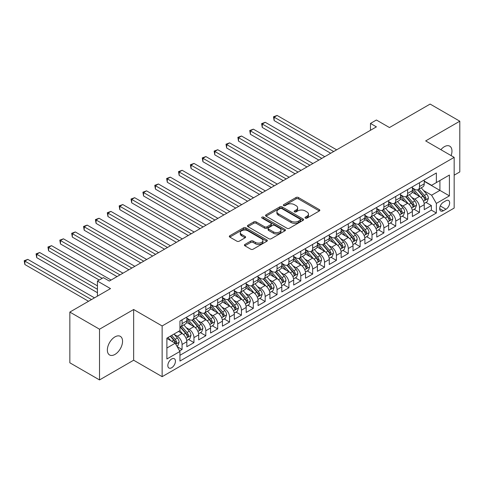 <?xml version="1.0" encoding="UTF-8"?>
<svg xmlns="http://www.w3.org/2000/svg" width="484" height="484" viewBox="0 0 484 484"><rect width="100%" height="100%" fill="white"/><g stroke="black" fill="none" stroke-linecap="round" stroke-linejoin="round"><path stroke-width="0.73" d="M305.337 218.102A1.156 0.665 0 0 0 306.965 218.102L319.343 210.951A1.646 0.95 0 0 0 319.827 210.28A1.646 0.95 0 0 0 319.343 209.608L298.374 197.496A1.646 0.95 0 0 0 296.045 197.496L283.66 204.647A1.156 0.665 0 0 0 283.322 205.119A1.156 0.665 0 0 0 283.66 205.585A1.156 0.665 0 0 0 285.294 205.585L286.897 204.665A5.276 3.043 0 0 1 294.351 204.665L296.099 205.67A5.276 3.043 0 0 1 297.642 207.824A5.276 3.043 0 0 1 296.099 209.977L294.496 210.903A1.156 0.665 0 0 0 294.163 211.375A1.156 0.665 0 0 0 294.496 211.847A1.156 0.665 0 0 0 296.129 211.847L297.733 210.921A5.276 3.043 0 0 1 305.186 210.921L306.935 211.925A5.276 3.043 0 0 1 308.483 214.079A5.276 3.043 0 0 1 306.935 216.233L305.337 217.159A1.156 0.665 0 0 0 304.999 217.631A1.156 0.665 0 0 0 305.337 218.102L305.337 217.159M114.95 354.433A10.745 6.201 120 0 0 121.974 344.965A10.745 6.201 120 0 0 120.322 336.356A10.745 6.201 120 0 0 114.95 336.888A10.745 6.201 120 0 0 107.932 346.356A10.745 6.201 120 0 0 109.578 354.966A10.745 6.201 120 0 0 114.95 354.433M451.118 155.6A10.745 6.201 120 0 0 449.739 146.168A10.745 6.201 120 0 0 444.366 146.7A10.745 6.201 120 0 0 440.882 149.689M171.638 367.761A5.372 3.104 120 0 0 175.148 363.03A5.372 3.104 120 0 0 174.325 358.723A5.372 3.104 120 0 0 171.638 358.989A5.372 3.104 120 0 0 168.123 363.726A5.372 3.104 120 0 0 168.952 368.028A5.372 3.104 120 0 0 171.638 367.761M244.892 244.456A1.646 0.95 0 0 0 244.408 245.128A1.646 0.95 0 0 0 244.892 245.799L250.772 249.199A1.646 0.95 0 0 0 253.102 249.199L266.853 241.262A1.646 0.95 0 0 0 267.337 240.584A1.646 0.95 0 0 0 266.853 239.913L245.878 227.807A1.646 0.95 0 0 0 243.549 227.807L229.803 235.744A1.646 0.95 0 0 0 229.319 236.416A1.646 0.95 0 0 0 229.803 237.087L236.906 241.189A1.646 0.95 0 0 0 239.241 241.189L245.122 237.795A1.646 0.95 0 0 0 245.606 237.124A1.646 0.95 0 0 0 245.122 236.446L241.601 234.413A4.41 2.547 0 0 1 240.306 232.616A4.41 2.547 0 0 1 243.028 230.263A4.41 2.547 0 0 1 247.832 230.814L261.638 238.787A4.41 2.547 0 0 1 262.933 240.584A4.41 2.547 0 0 1 260.211 242.938A4.41 2.547 0 0 1 255.407 242.387L253.102 241.056A1.646 0.95 0 0 0 250.772 241.056L244.892 244.456L244.892 245.799L250.772 242.43L250.772 241.056M454.161 175.178L459.8 171.923L459.8 121.206L430.125 104.072L389.463 127.546L376.407 120.008L370.472 123.432L376.407 126.862L109.311 281.065L103.376 277.641L97.441 281.065L97.441 296.141M99.522 329.211L99.522 379.928L133.651 360.223L133.651 309.506L99.522 329.211L69.841 312.077L110.503 288.603L97.441 281.065M133.651 309.506L162.14 325.956L454.161 157.361L454.161 208.078L162.14 376.673L162.14 325.956M459.8 121.206L425.672 140.911L454.161 157.361M287.012 228.273A1.646 0.95 0 0 0 289.341 228.273L303.093 220.335A1.646 0.95 0 0 0 303.577 219.663A1.646 0.95 0 0 0 303.093 218.992L282.118 206.886A1.646 0.95 0 0 0 279.788 206.886L266.037 214.823A1.646 0.95 0 0 0 265.553 215.495A1.646 0.95 0 0 0 266.037 216.167L287.012 228.273M262.479 218.351A1.156 0.665 0 0 1 263.647 218.514L263.647 217.141L284.973 229.452A1.646 0.95 0 0 1 285.457 230.124A1.646 0.95 0 0 1 284.973 230.795L271.221 238.739A1.646 0.95 0 0 1 268.892 238.739L247.917 226.627L253.804 223.257L253.804 221.884L247.917 225.284A1.646 0.95 0 0 0 247.439 225.955A1.646 0.95 0 0 0 247.917 226.627L247.917 225.284M253.804 223.257A1.646 0.95 0 0 1 256.133 223.257L256.133 221.884A1.646 0.95 0 0 0 253.804 221.884M256.133 221.884L264.639 226.796A1.646 0.95 0 0 0 266.968 226.796L270.877 224.54A1.646 0.95 0 0 0 271.355 223.868A1.646 0.95 0 0 0 270.877 223.197L262.019 218.084A1.156 0.665 0 0 1 261.681 217.612A1.156 0.665 0 0 1 262.395 216.995A1.156 0.665 0 0 1 263.647 217.141M99.522 379.928L69.841 362.794L69.841 312.077M179.618 350.888L182.081 349.466L177.156 346.623M174.355 334.517L177.332 336.235A6.715 3.878 60 0 1 182.081 344.463L186.83 341.722L186.83 346.726L193.951 342.611L188.554 339.49M186.225 327.662L189.202 329.38A6.715 3.878 60 0 1 193.951 337.608L198.7 334.868L198.7 339.871L205.821 335.757L200.424 332.641M198.095 320.807L201.078 322.532A6.715 3.878 60 0 1 205.821 330.754L210.57 328.013L210.57 333.016L217.697 328.902L212.294 325.786M209.965 313.953L212.948 315.677A6.715 3.878 60 0 1 217.697 323.899L222.44 321.158L222.44 326.162L229.567 322.048L224.165 318.932M221.835 307.104L224.818 308.822A6.715 3.878 60 0 1 229.567 317.044L234.316 314.304L234.316 319.307L241.437 315.199L236.035 312.077M233.705 300.249L236.688 301.968A6.715 3.878 60 0 1 241.437 310.196L246.187 307.449L246.187 312.452L253.307 308.344L247.905 305.222M245.576 293.395L248.558 295.113A6.715 3.878 60 0 1 253.307 303.341L258.057 300.6L258.057 305.604L265.178 301.49L259.775 298.368M257.452 286.54L260.428 288.264A6.715 3.878 60 0 1 265.178 296.486L269.927 293.746L269.927 298.749L277.048 294.635L271.645 291.519M269.322 279.685L272.298 281.41A6.715 3.878 60 0 1 277.048 289.632L281.797 286.891L281.797 291.894L288.918 287.78L283.521 284.665M281.192 272.831L284.168 274.555A6.715 3.878 60 0 1 288.918 282.777L293.667 280.036L293.667 285.04L300.788 280.926L295.391 277.81M293.062 265.982L296.045 267.7A6.715 3.878 60 0 1 300.788 275.922L305.537 273.182L305.537 278.185L312.664 274.077L307.261 270.955M304.932 259.128L307.915 260.846A6.715 3.878 60 0 1 312.664 269.074L317.407 266.333L317.407 271.336L324.534 267.222L319.131 264.101M316.802 252.273L319.785 253.991A6.715 3.878 60 0 1 324.534 262.219L329.277 259.478L329.277 264.482L336.404 260.368L331.002 257.252M328.672 245.418L331.655 247.142A6.715 3.878 60 0 1 336.404 255.364L341.153 252.624L341.153 257.627L348.274 253.513L342.872 250.397M340.542 238.564L343.525 240.288A6.715 3.878 60 0 1 348.274 248.51L353.024 245.769L353.024 250.772L360.144 246.658L354.742 243.543M352.419 231.715L355.395 233.433A6.715 3.878 60 0 1 360.144 241.655L364.894 238.914L364.894 243.918L372.014 239.81L366.612 236.688M364.289 224.86L367.265 226.579A6.715 3.878 60 0 1 372.014 234.807L376.764 232.06L376.764 237.063L383.885 232.955L378.482 229.833M376.159 218.006L379.135 219.724A6.715 3.878 60 0 1 383.885 227.952L388.634 225.211L388.634 230.215L395.755 226.101L390.358 222.979M388.029 211.151L391.011 212.875A6.715 3.878 60 0 1 395.755 221.097L400.504 218.357L400.504 223.36L407.625 219.246L402.228 216.13M399.899 204.296L402.882 206.021A6.715 3.878 60 0 1 407.625 214.243L412.374 211.502L412.374 216.505L419.501 212.391L419.501 207.388A6.715 3.878 -120 0 0 414.752 199.166L411.769 197.442M414.098 209.276L419.501 212.391M186.83 341.722A6.715 3.878 -120 0 0 182.081 333.494L178.523 331.437M198.7 334.868A6.715 3.878 -120 0 0 193.951 326.639L186.612 322.404M210.57 328.013A6.715 3.878 -120 0 0 205.821 319.791L198.482 315.55M222.44 321.158A6.715 3.878 -120 0 0 217.697 312.936L210.352 308.695M234.316 314.304A6.715 3.878 -120 0 0 229.567 306.082L222.223 301.841M246.187 307.449A6.715 3.878 -120 0 0 241.437 299.227L234.093 294.986M258.057 300.6A6.715 3.878 -120 0 0 253.307 292.372L245.963 288.137M269.927 293.746A6.715 3.878 -120 0 0 265.178 285.518L257.839 281.283M281.797 286.891A6.715 3.878 -120 0 0 277.048 278.669L269.709 274.428M293.667 280.036A6.715 3.878 -120 0 0 288.918 271.814L281.579 267.573M305.537 273.182A6.715 3.878 -120 0 0 300.788 264.96L293.449 260.719M317.407 266.333A6.715 3.878 -120 0 0 312.664 258.105L305.319 253.87M329.277 259.478A6.715 3.878 -120 0 0 324.534 251.25L317.189 247.015M341.153 252.624A6.715 3.878 -120 0 0 336.404 244.396L329.059 240.161M353.024 245.769A6.715 3.878 -120 0 0 348.274 237.547L340.93 233.306M364.894 238.914A6.715 3.878 -120 0 0 360.144 230.693L352.806 226.452M376.764 232.06A6.715 3.878 -120 0 0 372.014 223.838L364.676 219.597M388.634 225.211A6.715 3.878 -120 0 0 383.885 216.983L376.546 212.748M400.504 218.357A6.715 3.878 -120 0 0 395.755 210.129L388.416 205.894M412.374 211.502A6.715 3.878 -120 0 0 407.625 203.28L400.286 199.039M445.97 200.739L443.356 202.251A5.203 3.007 120 0 0 439.962 206.837A5.203 3.007 120 0 0 440.755 211.006A5.203 3.007 120 0 0 443.356 210.746L445.97 209.239A5.203 3.007 120 0 0 449.37 204.653A5.203 3.007 120 0 0 448.571 200.485A5.203 3.007 120 0 0 445.97 200.739M166.889 348.026L175.196 343.229L179.945 351.451L179.945 361.046L436.356 213.008L436.356 203.413L431.607 195.191L423.639 190.593M179.945 351.451L166.889 358.989L166.889 338.153L179.945 330.614L179.945 321.019L436.356 172.982L436.356 182.577L449.412 175.039L449.412 195.875L436.356 203.413M186.83 318.145L189.202 319.513A6.715 3.878 60 0 0 192.559 319.845L197.309 317.105A6.715 3.878 -120 0 0 198.7 314.031L198.7 310.196M198.7 311.291L201.078 312.658A6.715 3.878 60 0 0 204.436 312.991L209.179 310.25A6.715 3.878 -120 0 0 210.57 307.177L210.57 303.341M210.57 304.436L212.948 305.809A6.715 3.878 60 0 0 216.306 306.142L221.055 303.395A6.715 3.878 -120 0 0 222.44 300.322L222.44 296.486M222.44 297.581L224.818 298.955A6.715 3.878 60 0 0 228.176 299.287L232.925 296.547A6.715 3.878 -120 0 0 234.316 293.467L234.316 289.632M234.316 290.727L236.688 292.1A6.715 3.878 60 0 0 240.046 292.433L244.795 289.692A6.715 3.878 -120 0 0 246.187 286.619L246.187 282.777M246.187 283.878L248.558 285.245A6.715 3.878 60 0 0 251.916 285.578L256.665 282.837A6.715 3.878 -120 0 0 258.057 279.764L258.057 275.922M258.057 277.023L260.428 278.391A6.715 3.878 60 0 0 263.786 278.724L268.535 275.983A6.715 3.878 -120 0 0 269.927 272.909L269.927 269.074M269.927 270.169L272.298 271.536A6.715 3.878 60 0 0 275.656 271.869L280.405 269.128A6.715 3.878 -120 0 0 281.797 266.055L281.797 262.219M281.797 263.314L284.168 264.688A6.715 3.878 60 0 0 287.526 265.02L292.276 262.274A6.715 3.878 -120 0 0 293.667 259.2L293.667 255.364M293.667 256.459L296.045 257.833A6.715 3.878 60 0 0 299.402 258.166L304.146 255.425A6.715 3.878 -120 0 0 305.537 252.352L305.537 248.51M305.537 249.605L307.915 250.978A6.715 3.878 60 0 0 311.272 251.311L316.016 248.57A6.715 3.878 -120 0 0 317.407 245.497L317.407 241.655M317.407 242.756L319.785 244.124A6.715 3.878 60 0 0 323.143 244.456L327.892 241.716A6.715 3.878 -120 0 0 329.277 238.642L329.277 234.8M329.277 235.902L331.655 237.269A6.715 3.878 60 0 0 335.013 237.602L339.762 234.861A6.715 3.878 -120 0 0 341.153 231.788L341.153 227.952M341.153 229.047L343.525 230.42A6.715 3.878 60 0 0 346.883 230.747L351.632 228.006A6.715 3.878 -120 0 0 353.024 224.933L353.024 221.097M353.024 222.192L355.395 223.566A6.715 3.878 60 0 0 358.753 223.898L363.502 221.158A6.715 3.878 -120 0 0 364.894 218.078L364.894 214.243M364.894 215.338L367.265 216.711A6.715 3.878 60 0 0 370.623 217.044L375.372 214.303A6.715 3.878 -120 0 0 376.764 211.23L376.764 207.388M376.764 208.483L379.135 209.856A6.715 3.878 60 0 0 382.493 210.189L387.242 207.448A6.715 3.878 -120 0 0 388.634 204.375L388.634 200.533M388.634 201.634L391.011 203.002A6.715 3.878 60 0 0 394.363 203.334L399.112 200.594A6.715 3.878 -120 0 0 400.504 197.52L400.504 193.685M400.504 194.78L402.882 196.147A6.715 3.878 60 0 0 406.239 196.48L410.983 193.739A6.715 3.878 -120 0 0 412.374 190.666L412.374 186.83M179.945 355.292L431.371 210.129L431.371 205.537L424.244 209.651L424.244 204.647A6.715 3.878 -120 0 0 419.501 196.425L412.156 192.184M412.374 187.925L414.752 189.298A6.715 3.878 -120 0 0 418.109 189.631A6.715 3.878 -120 0 0 419.501 186.552L419.501 182.716M418.109 189.631L422.859 186.884A6.715 3.878 -120 0 0 424.244 183.811L424.244 179.975M182.081 319.785L182.081 323.627A6.715 3.878 60 0 1 180.689 326.7A6.715 3.878 60 0 1 179.945 326.972M180.689 326.7L185.439 323.959A6.715 3.878 -120 0 0 186.83 320.886L186.83 317.044M193.951 312.936L193.951 316.772A6.715 3.878 60 0 1 192.559 319.845M205.821 306.082L205.821 309.917A6.715 3.878 60 0 1 204.436 312.991M217.697 299.227L217.697 303.063A6.715 3.878 60 0 1 216.306 306.142M229.567 292.372L229.567 296.214A6.715 3.878 60 0 1 228.176 299.287M241.437 285.518L241.437 289.359A6.715 3.878 60 0 1 240.046 292.433M253.307 278.669L253.307 282.505A6.715 3.878 60 0 1 251.916 285.578M265.178 271.814L265.178 275.65A6.715 3.878 60 0 1 263.786 278.724M277.048 264.96L277.048 268.795A6.715 3.878 60 0 1 275.656 271.869M288.918 258.105L288.918 261.941A6.715 3.878 60 0 1 287.526 265.02M300.788 251.25L300.788 255.092A6.715 3.878 60 0 1 299.402 258.166M312.664 244.396L312.664 248.238A6.715 3.878 60 0 1 311.272 251.311M324.534 237.547L324.534 241.383A6.715 3.878 60 0 1 323.143 244.456M336.404 230.693L336.404 234.528A6.715 3.878 60 0 1 335.013 237.602M348.274 223.838L348.274 227.674A6.715 3.878 60 0 1 346.883 230.747M360.144 216.983L360.144 220.825A6.715 3.878 60 0 1 358.753 223.898M372.014 210.129L372.014 213.97A6.715 3.878 60 0 1 370.623 217.044M383.885 203.28L383.885 207.116A6.715 3.878 60 0 1 382.493 210.189M395.755 196.425L395.755 200.261A6.715 3.878 60 0 1 394.363 203.334M407.625 189.571L407.625 193.406A6.715 3.878 60 0 1 406.239 196.48M407.625 214.243L407.625 219.246M395.755 221.097L395.755 226.101M383.885 227.952L383.885 232.955M372.014 234.807L372.014 239.81M360.144 241.655L360.144 246.658M348.274 248.51L348.274 253.513M336.404 255.364L336.404 260.368M324.534 262.219L324.534 267.222M312.664 269.074L312.664 274.077M300.788 275.922L300.788 280.926M288.918 282.777L288.918 287.78M277.048 289.632L277.048 294.635M265.178 296.486L265.178 301.49M253.307 303.341L253.307 308.344M241.437 310.196L241.437 315.199M229.567 317.044L229.567 322.048M217.697 323.899L217.697 328.902M205.821 330.754L205.821 335.757M193.951 337.608L193.951 342.611M182.081 344.463L182.081 349.466M175.196 343.229L166.889 338.431M431.607 195.191L439.914 190.393L439.914 180.526L449.412 175.039M424.244 181.349L449.412 195.875M424.244 181.07L431.607 185.324L436.356 182.577M133.651 360.223L162.14 376.673M370.472 123.432L370.472 130.287M425.968 202.421L431.371 205.537M431.371 210.129L436.356 213.008M305.797 218.266L306.935 217.606A5.276 3.043 0 0 0 308.483 215.453L308.483 214.079M297.642 207.824L297.642 209.197A5.276 3.043 0 0 1 296.099 211.351L294.962 212.004M319.325 210.963L298.374 198.87A1.646 0.95 0 0 0 296.045 198.87L284.12 205.748M303.069 220.347L282.118 208.253A1.646 0.95 0 0 0 279.788 208.253L266.061 216.179L266.037 214.823M300.177 220.135A1.156 0.665 0 0 0 300.516 219.663A1.156 0.665 0 0 0 300.177 219.191L281.767 208.568A1.156 0.665 0 0 0 280.139 208.568L278.445 209.542A5.276 3.043 0 0 0 276.902 211.696A5.276 3.043 0 0 0 278.445 213.843L291.029 221.109A5.276 3.043 0 0 0 298.489 221.109L300.177 220.135L300.177 221.509A1.156 0.665 0 0 0 300.516 221.037L300.516 219.663M276.902 211.696L276.902 213.063A5.276 3.043 0 0 0 278.445 215.217L278.445 213.843M300.177 221.509L298.489 222.483A5.276 3.043 0 0 1 291.029 222.483L278.445 215.217M256.133 223.257L264.639 228.164A1.646 0.95 0 0 0 266.968 228.164L270.877 225.913A1.646 0.95 0 0 0 271.355 225.242L271.355 223.868M263.647 218.514L284.949 230.814M273.466 231.89A4.41 2.547 0 0 0 278.27 232.441A4.41 2.547 0 0 0 280.992 230.094A4.41 2.547 0 0 0 279.698 228.291L274.833 225.483A1.646 0.95 0 0 0 272.504 225.483L268.602 227.74A1.646 0.95 0 0 0 268.118 228.412A1.646 0.95 0 0 0 268.602 229.083L273.466 231.89L273.466 233.264A4.41 2.547 0 0 0 278.27 233.814A4.41 2.547 0 0 0 280.992 231.461L280.992 230.094M268.118 228.412L268.118 229.779A1.646 0.95 0 0 0 268.602 230.451L268.602 229.083M273.466 233.264L268.602 230.451M262.933 240.584L262.933 241.958A4.41 2.547 0 0 1 260.211 244.311A4.41 2.547 0 0 1 255.407 243.754L253.102 242.43A1.646 0.95 0 0 0 250.772 242.43M240.306 232.616L240.306 233.984A4.41 2.547 0 0 0 241.601 235.787L241.601 234.413M245.122 236.446L245.122 237.795L241.601 235.787M266.829 241.274L245.878 229.174A1.646 0.95 0 0 0 243.549 229.174L229.821 237.099L229.803 235.744M424.147 203.474L427.215 201.701L428.401 198.277A4.447 2.571 -120 0 0 426.67 194.096L421.243 187.816M420.16 196.861L413.723 189.413A12.844 7.417 -120 0 0 412.374 187.998M416.633 194.768L413.034 190.605A10.66 6.153 -120 0 0 412.374 189.885M336.64 149.822L277.108 115.452L274.138 117.164L274.138 120.589L330.705 153.246M417.504 189.867L422.992 196.22A4.447 2.571 60 0 1 424.577 199.287L424.898 199.813L425.503 199.729L425.999 198.464A4.447 2.571 -120 0 0 424.414 195.397L418.987 189.117M417.825 189.764L423.718 196.589A2.269 1.307 60 0 1 424.293 197.478L425.999 198.464M274.138 120.589L273.49 116.783L333.67 151.534M273.49 116.783L277.108 115.452M412.277 210.328L415.345 208.556L416.53 205.125A4.447 2.571 -120 0 0 414.8 200.951L409.373 194.671M408.29 203.71L401.853 196.262A12.844 7.417 -120 0 0 400.504 194.852M404.757 201.622L401.163 197.454A10.66 6.153 -120 0 0 400.504 196.74M324.77 156.671L265.238 122.301L262.267 124.019L262.267 127.443L318.835 160.101M405.634 196.722L411.116 203.074A4.447 2.571 60 0 1 412.707 206.142L413.027 206.668L413.626 206.583L414.129 205.319A4.447 2.571 -120 0 0 412.543 202.251L407.117 195.972M405.955 196.619L411.848 203.443A2.269 1.307 60 0 1 412.422 204.333L414.129 205.319M262.267 127.443L261.614 123.638L321.799 158.389M261.614 123.638L265.238 122.301M400.407 217.177L403.474 215.41L404.66 211.98A4.447 2.571 -120 0 0 402.93 207.805L397.503 201.525M396.414 210.564L389.983 203.117A12.844 7.417 -120 0 0 388.634 201.707M392.887 208.477L389.293 204.308A10.66 6.153 -120 0 0 388.634 203.595M312.9 163.525L253.368 129.155L250.397 130.868L250.397 134.298L306.965 166.956M393.758 203.576L399.246 209.929A4.447 2.571 60 0 1 400.831 212.996L401.157 213.523L401.756 213.438L402.258 212.173A4.447 2.571 -120 0 0 400.673 209.106L395.246 202.826M394.085 203.474L399.978 210.298A2.269 1.307 60 0 1 400.552 211.187L402.258 212.173M250.397 134.298L249.744 130.492L309.929 165.238M249.744 130.492L253.368 129.155M388.537 224.031L391.604 222.265L392.79 218.835A4.447 2.571 -120 0 0 391.054 214.66L385.633 208.38M384.544 217.419L378.113 209.971A12.844 7.417 -120 0 0 376.764 208.562M381.017 215.332L377.423 211.163A10.66 6.153 -120 0 0 376.764 210.449M301.03 170.38L241.498 136.01L238.527 137.722L238.527 141.153L295.089 173.804M381.888 210.431L387.375 216.784A4.447 2.571 60 0 1 388.961 219.845L389.287 220.377L389.886 220.293L390.388 219.022A4.447 2.571 -120 0 0 388.803 215.961L383.376 209.681M382.215 210.328L388.108 217.153A2.269 1.307 60 0 1 388.676 218.036L390.388 219.022M238.527 141.153L237.874 137.347L298.059 172.092M237.874 137.347L241.498 136.01M376.661 230.886L379.728 229.113L380.92 225.689A4.447 2.571 -120 0 0 379.184 221.509L373.763 215.229M372.674 224.273L366.243 216.826A12.844 7.417 -120 0 0 364.894 215.41M369.147 222.18L365.547 218.018A10.66 6.153 -120 0 0 364.894 217.298M289.154 177.235L229.622 142.865L226.657 144.577L226.657 148.001L283.219 180.659M370.018 217.286L375.505 223.638A4.447 2.571 60 0 1 377.09 226.7L377.417 227.226L378.016 227.141L378.518 225.877A4.447 2.571 -120 0 0 376.927 222.815L371.506 216.536M370.345 217.183L376.237 224.007A2.269 1.307 60 0 1 376.806 224.891L378.518 225.877M226.657 148.001L226.004 144.202L286.189 178.947M226.004 144.202L229.622 142.865M364.791 237.741L367.858 235.968L369.044 232.544A4.447 2.571 -120 0 0 367.314 228.363L361.893 222.083M360.804 231.128L354.373 223.681A12.844 7.417 -120 0 0 353.024 222.265M357.277 229.035L353.677 224.872A10.66 6.153 -120 0 0 353.024 224.153M277.284 184.089L217.752 149.719L214.787 151.431L214.787 154.856L271.349 187.514M358.148 224.14L363.635 230.487A4.447 2.571 60 0 1 365.22 233.554L365.547 234.081L366.146 233.996L366.648 232.731A4.447 2.571 -120 0 0 365.057 229.664L359.636 223.39M358.469 224.031L364.367 230.862A2.269 1.307 60 0 1 364.936 231.745L366.648 232.731M214.787 154.856L214.134 151.056L274.319 185.802M214.134 151.056L217.752 149.719M352.921 244.595L355.988 242.823L357.174 239.392A4.447 2.571 -120 0 0 355.444 235.218L350.023 228.938M348.934 237.977L342.503 230.529A12.844 7.417 -120 0 0 341.153 229.12M345.407 235.889L341.807 231.721A10.66 6.153 -120 0 0 341.153 231.007M265.413 190.938L205.881 156.568L202.917 158.286L202.917 161.71L259.478 194.368M346.278 230.989L351.765 237.341A4.447 2.571 60 0 1 353.35 240.409L353.671 240.935L354.276 240.851L354.772 239.586A4.447 2.571 -120 0 0 353.187 236.519L347.766 230.239M346.598 230.886L352.497 237.711A2.269 1.307 60 0 1 353.066 238.6L354.772 239.586M202.917 161.71L202.264 157.905L262.449 192.656M202.264 157.905L205.881 156.568M341.051 251.45L344.118 249.677L345.304 246.247A4.447 2.571 -120 0 0 343.573 242.073L338.147 235.793M337.064 244.831L330.632 237.384A12.844 7.417 -120 0 0 329.277 235.974M333.536 242.744L329.937 238.576A10.66 6.153 -120 0 0 329.277 237.862M253.543 197.793L194.011 163.423L191.047 165.135L191.047 168.565L247.608 201.223M334.408 237.844L339.895 244.196A4.447 2.571 60 0 1 341.48 247.263L341.801 247.79L342.406 247.705L342.902 246.441A4.447 2.571 -120 0 0 341.317 243.373L335.896 237.093M334.728 237.741L340.627 244.565A2.269 1.307 60 0 1 341.196 245.455L342.902 246.441M191.047 168.565L190.393 164.76L250.579 199.511M190.393 164.76L194.011 163.423M329.18 258.299L332.248 256.532L333.434 253.102A4.447 2.571 -120 0 0 331.703 248.927L326.276 242.647M325.194 251.686L318.756 244.238A12.844 7.417 -120 0 0 317.407 242.829M321.666 249.599L318.067 245.43A10.66 6.153 -120 0 0 317.407 244.716M241.673 204.647L182.141 170.277L179.171 171.989L179.171 175.42L235.738 208.078M322.538 244.698L328.025 251.051A4.447 2.571 60 0 1 329.61 254.112L329.931 254.644L330.536 254.56L331.032 253.289A4.447 2.571 -120 0 0 329.447 250.228L324.026 243.948M322.858 244.595L328.751 251.42A2.269 1.307 60 0 1 329.326 252.303L331.032 253.289M179.171 175.42L178.523 171.614L238.703 206.359M178.523 171.614L182.141 170.277M317.31 265.153L320.378 263.381L321.564 259.956A4.447 2.571 -120 0 0 319.833 255.782L314.406 249.502M313.323 258.541L306.886 251.093A12.844 7.417 -120 0 0 305.537 249.683M309.79 256.447L306.197 252.285A10.66 6.153 -120 0 0 305.537 251.571M229.803 211.502L170.271 177.132L167.301 178.844L167.301 182.274L223.868 214.926M310.668 251.553L316.149 257.905A4.447 2.571 60 0 1 317.74 260.967L318.061 261.493L318.66 261.408L319.162 260.144A4.447 2.571 -120 0 0 317.577 257.083L312.15 250.803M310.988 251.45L316.881 258.274A2.269 1.307 60 0 1 317.456 259.158L319.162 260.144M167.301 182.274L166.647 178.469L226.833 213.214M166.647 178.469L170.271 177.132M305.44 272.008L308.508 270.235L309.693 266.811A4.447 2.571 -120 0 0 307.963 262.63L302.536 256.351M301.447 265.395L295.016 257.948A12.844 7.417 -120 0 0 293.667 256.532M297.92 263.302L294.326 259.14A10.66 6.153 -120 0 0 293.667 258.42M217.933 218.357L158.401 183.987L155.431 185.699L155.431 189.123L211.998 221.781M298.797 258.408L304.279 264.76A4.447 2.571 60 0 1 305.864 267.821L306.19 268.348L306.789 268.263L307.292 266.999A4.447 2.571 -120 0 0 305.707 263.937L300.28 257.657M299.118 258.305L305.011 265.129A2.269 1.307 60 0 1 305.586 266.012L307.292 266.999M155.431 189.123L154.777 185.324L214.963 220.069M154.777 185.324L158.401 183.987M293.57 278.863L296.638 277.09L297.823 273.666A4.447 2.571 -120 0 0 296.087 269.485L290.666 263.205M289.577 272.25L283.146 264.802A12.844 7.417 -120 0 0 281.797 263.387M286.05 270.157L282.456 265.994A10.66 6.153 -120 0 0 281.797 265.274M206.063 225.211L146.531 190.841L143.56 192.553L143.56 195.978L200.128 228.636M286.921 265.256L292.409 271.609A4.447 2.571 60 0 1 293.994 274.676L294.32 275.202L294.919 275.118L295.421 273.853A4.447 2.571 -120 0 0 293.836 270.786L288.41 264.506M287.248 265.153L293.141 271.978A2.269 1.307 60 0 1 293.709 272.867L295.421 273.853M143.56 195.978L142.907 192.172L203.092 226.923M142.907 192.172L146.531 190.841M281.7 285.717L284.767 283.945L285.953 280.514A4.447 2.571 -120 0 0 284.217 276.34L278.796 270.06M277.707 279.099L271.276 271.651A12.844 7.417 -120 0 0 269.927 270.241M274.18 277.011L270.58 272.843A10.66 6.153 -120 0 0 269.927 272.129M194.187 232.06L134.661 197.69L131.69 199.408L131.69 202.832L188.252 235.49M275.051 272.111L280.538 278.463A4.447 2.571 60 0 1 282.124 281.531L282.45 282.057L283.049 281.972L283.551 280.708A4.447 2.571 -120 0 0 281.966 277.641L276.539 271.361M275.378 272.008L281.271 278.832A2.269 1.307 60 0 1 281.839 279.722L283.551 280.708M131.69 202.832L131.037 199.027L191.222 233.778M131.037 199.027L134.661 197.69M269.824 292.566L272.891 290.799L274.083 287.369A4.447 2.571 -120 0 0 272.347 283.194L266.926 276.915M265.837 285.953L259.406 278.506A12.844 7.417 -120 0 0 258.057 277.096M262.31 283.866L258.71 279.698A10.66 6.153 -120 0 0 258.057 278.984M182.317 238.914L122.785 204.544L119.82 206.257L119.82 209.687L176.382 242.345M263.181 278.966L268.668 285.318A4.447 2.571 60 0 1 270.253 288.385L270.58 288.912L271.179 288.827L271.681 287.563A4.447 2.571 -120 0 0 270.09 284.495L264.669 278.215M263.502 278.863L269.4 285.687A2.269 1.307 60 0 1 269.969 286.576L271.681 287.563M119.82 209.687L119.167 205.881L179.352 240.627M119.167 205.881L122.785 204.544M257.954 299.421L261.021 297.654L262.207 294.224A4.447 2.571 -120 0 0 260.477 290.049L255.056 283.769M253.967 292.808L247.536 285.36A12.844 7.417 -120 0 0 246.187 283.951M250.44 290.721L246.84 286.552A10.66 6.153 -120 0 0 246.187 285.838M170.447 245.769L110.915 211.399L107.95 213.111L107.95 216.542L164.512 249.193M251.311 285.82L256.798 292.173A4.447 2.571 60 0 1 258.383 295.234L258.704 295.766L259.309 295.682L259.805 294.411A4.447 2.571 -120 0 0 258.22 291.35L252.799 285.07M251.632 285.717L257.53 292.542A2.269 1.307 60 0 1 258.099 293.425L259.805 294.411M107.95 216.542L107.297 212.736L167.482 247.481M107.297 212.736L110.915 211.399M246.084 306.275L249.151 304.503L250.337 301.078A4.447 2.571 -120 0 0 248.607 296.898L243.18 290.618M242.097 299.663L235.666 292.215A12.844 7.417 -120 0 0 234.316 290.799M238.57 297.569L234.97 293.407A10.66 6.153 -120 0 0 234.316 292.687M158.577 252.624L99.045 218.254L96.08 219.966L96.08 223.39L152.642 256.048M239.441 292.675L244.928 299.027A4.447 2.571 60 0 1 246.513 302.089L246.834 302.615L247.439 302.53L247.935 301.266A4.447 2.571 -120 0 0 246.35 298.204L240.929 291.925M239.762 292.572L245.66 299.396A2.269 1.307 60 0 1 246.229 300.28L247.935 301.266M96.08 223.39L95.427 219.591L155.612 254.336M95.427 219.591L99.045 218.254M234.214 313.13L237.281 311.357L238.467 307.933A4.447 2.571 -120 0 0 236.737 303.752L231.31 297.472M230.227 306.517L223.796 299.07A12.844 7.417 -120 0 0 222.44 297.654M226.7 304.424L223.1 300.262A10.66 6.153 -120 0 0 222.44 299.542M146.706 259.478L87.174 225.108L84.21 226.821L84.21 230.245L140.771 262.903M227.571 299.529L233.058 305.876A4.447 2.571 60 0 1 234.643 308.943L234.964 309.47L235.569 309.385L236.065 308.12A4.447 2.571 -120 0 0 234.48 305.059L229.059 298.779M227.891 299.421L233.784 306.251A2.269 1.307 60 0 1 234.359 307.134L236.065 308.12M84.21 230.245L83.557 226.445L143.736 261.191M83.557 226.445L87.174 225.108M222.344 319.984L225.411 318.212L226.597 314.788A4.447 2.571 -120 0 0 224.866 310.607L219.44 304.327M218.357 313.366L211.919 305.918A12.844 7.417 -120 0 0 210.57 304.509M214.829 311.279L211.23 307.116A10.66 6.153 -120 0 0 210.57 306.396M134.836 266.327L75.304 231.957L72.334 233.675L72.334 237.099L128.901 269.757M215.701 306.378L221.182 312.731A4.447 2.571 60 0 1 222.773 315.798L223.094 316.324L223.693 316.24L224.195 314.975A4.447 2.571 -120 0 0 222.61 311.908L217.183 305.628M216.021 306.275L221.914 313.1A2.269 1.307 60 0 1 222.489 313.989L224.195 314.975M72.334 237.099L71.68 233.294L131.866 268.045M71.68 233.294L75.304 231.957M210.473 326.839L213.541 325.066L214.727 321.636A4.447 2.571 -120 0 0 212.996 317.462L207.569 311.182M206.48 320.22L200.049 312.773A12.844 7.417 -120 0 0 198.7 311.363M202.953 318.133L199.36 313.965A10.66 6.153 -120 0 0 198.7 313.251M122.966 273.182L63.434 238.812L60.464 240.524L60.464 243.954L117.031 276.612M203.831 313.233L209.312 319.585A4.447 2.571 60 0 1 210.903 322.653L211.224 323.179L211.823 323.094L212.325 321.83A4.447 2.571 -120 0 0 210.74 318.762L205.313 312.483M204.151 313.13L210.044 319.954A2.269 1.307 60 0 1 210.619 320.844L212.325 321.83M60.464 243.954L59.81 240.149L119.996 274.9M59.81 240.149L63.434 238.812M198.603 333.688L201.671 331.921L202.857 328.491A4.447 2.571 -120 0 0 201.12 324.316L195.699 318.036M194.61 327.075L188.179 319.628A12.844 7.417 -120 0 0 186.83 318.218M191.083 324.988L187.489 320.819A10.66 6.153 -120 0 0 186.83 320.106M111.096 280.036L51.564 245.666L48.594 247.378L48.594 250.809L99.226 280.036M191.954 320.087L197.442 326.44A4.447 2.571 60 0 1 199.027 329.501L199.354 330.034L199.952 329.949L200.455 328.684A4.447 2.571 -120 0 0 198.87 325.617L193.443 319.337M192.281 319.984L198.174 326.809A2.269 1.307 60 0 1 198.749 327.698L200.455 328.684M48.594 250.809L47.94 247.003L102.191 278.324M47.94 247.003L51.564 245.666M186.733 340.542L189.801 338.77L190.986 335.345A4.447 2.571 -120 0 0 189.25 331.171L183.829 324.891M182.74 333.93L179.903 330.639M179.213 331.836L178.753 331.304M97.441 285.863L39.694 252.521L36.724 254.233L36.724 257.663L97.441 292.717M180.084 326.942L185.572 333.294A4.447 2.571 60 0 1 187.157 336.356L187.483 336.882L188.082 336.797L188.585 335.533A4.447 2.571 -120 0 0 186.999 332.472L181.573 326.192M180.411 326.839L186.304 333.664A2.269 1.307 60 0 1 186.872 334.547L188.585 335.533M36.724 257.663L36.07 253.858L97.441 289.287M36.07 253.858L39.694 252.521M176.92 346.211L177.924 345.624L179.116 342.2A4.447 2.571 -120 0 0 177.38 338.02L173.968 334.069M170.779 340.675L168.033 337.493M167.343 338.691L166.889 338.165M94.477 297.854L27.818 259.376L24.853 261.088L24.853 264.512L88.542 301.284M170.289 336.192L173.702 340.149A4.447 2.571 60 0 1 175.287 343.21L175.613 343.737L176.212 343.652L176.714 342.388A4.447 2.571 -120 0 0 175.123 339.326L171.711 335.37M170.562 336.035L174.434 340.518A2.269 1.307 60 0 1 175.002 341.401L176.714 342.388M24.853 264.512L24.2 260.713L91.506 299.572M24.2 260.713L27.818 259.376M177.332 336.235L182.081 333.494M189.202 329.38L193.951 326.639M201.078 322.532L205.821 319.791M212.948 315.677L217.697 312.936M224.818 308.822L229.567 306.082M236.688 301.968L241.437 299.227M248.558 295.113L253.307 292.372M260.428 288.264L265.178 285.518M272.298 281.41L277.048 278.669M284.168 274.555L288.918 271.814M296.045 267.7L300.788 264.96M307.915 260.846L312.664 258.105M319.785 253.991L324.534 251.25M331.655 247.142L336.404 244.396M343.525 240.288L348.274 237.547M355.395 233.433L360.144 230.693M367.265 226.579L372.014 223.838M379.135 219.724L383.885 216.983M391.011 212.875L395.755 210.129M402.882 206.021L407.625 203.28M414.752 199.166L419.501 196.425M419.501 186.552L424.244 183.811M182.081 323.627L186.83 320.886M193.951 316.772L198.7 314.031M205.821 309.917L210.57 307.177M217.697 303.063L222.44 300.322M229.567 296.214L234.316 293.467M241.437 289.359L246.187 286.619M253.307 282.505L258.057 279.764M265.178 275.65L269.927 272.909M277.048 268.795L281.797 266.055M288.918 261.941L293.667 259.2M300.788 255.092L305.537 252.352M312.664 248.238L317.407 245.497M324.534 241.383L329.277 238.642M336.404 234.528L341.153 231.788M348.274 227.674L353.024 224.933M360.144 220.825L364.894 218.078M372.014 213.97L376.764 211.23M383.885 207.116L388.634 204.375M395.755 200.261L400.504 197.52M407.625 193.406L412.374 190.666M419.501 207.388L424.244 204.647M440.277 205.954L445.97 209.239M439.678 208.622L443.356 210.746M306.935 217.606L306.935 216.233M294.496 211.847L294.496 210.903M296.099 211.351L296.099 209.977M283.66 205.585L283.66 204.647M296.045 198.87L296.045 197.496M298.374 198.87L298.374 197.496M319.343 210.951L319.343 209.608M279.788 208.253L279.788 206.886M282.118 208.253L282.118 206.886M303.093 220.335L303.093 218.992M291.029 222.483L291.029 221.109M298.489 222.483L298.489 221.109M264.639 228.164L264.639 226.796M266.968 228.164L266.968 226.796M270.877 225.913L270.877 224.54M284.973 230.795L284.973 229.452M253.102 242.43L253.102 241.056M255.407 243.754L255.407 242.387M243.549 229.174L243.549 227.807M245.878 229.174L245.878 227.807M266.853 241.262L266.853 239.913M423.47 201.193L428.37 198.361M413.723 189.413L414.34 189.056M424.414 195.397L426.67 194.096M420.868 197.448L422.992 196.22M411.6 208.047L416.5 205.216M401.853 196.262L402.464 195.911M412.543 202.251L414.8 200.951M408.998 204.302L411.116 203.074M399.73 214.896L404.63 212.065M389.983 203.117L390.594 202.766M400.673 209.106L402.93 207.805M397.128 211.151L399.246 209.929M387.853 221.751L392.76 218.919M378.113 209.971L378.724 209.62M388.803 215.961L391.054 214.66M385.252 218.006L387.375 216.784M375.983 228.605L380.89 225.774M366.243 216.826L366.854 216.469M376.927 222.815L379.184 221.509M373.382 224.86L375.505 223.638M364.113 235.46L369.02 232.629M354.373 223.681L354.984 223.324M365.057 229.664L367.314 228.363M361.512 231.715L363.635 230.487M352.243 242.315L357.15 239.483M342.503 230.529L343.114 230.178M353.187 236.519L355.444 235.218M349.642 238.57L351.765 237.341M340.373 249.163L345.274 246.338M330.632 237.384L331.244 237.033M341.317 243.373L343.573 242.073M337.771 245.424L339.895 244.196M328.503 256.018L333.403 253.186M318.756 244.238L319.373 243.888M329.447 250.228L331.703 248.927M325.901 252.273L328.025 251.051M316.633 262.873L321.533 260.041M306.886 251.093L307.497 250.742M317.577 257.083L319.833 255.782M314.031 259.128L316.149 257.905M304.763 269.727L309.663 266.896M295.016 257.948L295.627 257.591M305.707 263.937L307.963 262.63M302.161 265.982L304.279 264.76M292.887 276.582L297.793 273.75M283.146 264.802L283.757 264.445M293.836 270.786L296.087 269.485M290.285 272.837L292.409 271.609M281.016 283.436L285.923 280.605M271.276 271.651L271.887 271.3M281.966 277.641L284.217 276.34M278.415 279.692L280.538 278.463M269.146 290.285L274.053 287.454M259.406 278.506L260.017 278.155M270.09 284.495L272.347 283.194M266.545 286.54L268.668 285.318M257.276 297.14L262.183 294.308M247.536 285.36L248.147 285.009M258.22 291.35L260.477 290.049M254.675 293.395L256.798 292.173M245.406 303.994L250.307 301.163M235.666 292.215L236.277 291.864M246.35 298.204L248.607 296.898M242.805 300.249L244.928 299.027M233.536 310.849L238.437 308.018M223.796 299.07L224.407 298.713M234.48 305.059L236.737 303.752M230.935 307.104L233.058 305.876M221.666 317.704L226.566 314.872M211.919 305.918L212.53 305.567M222.61 311.908L224.866 310.607M219.064 313.959L221.182 312.731M209.796 324.552L214.696 321.727M200.049 312.773L200.66 312.422M210.74 318.762L212.996 317.462M207.194 320.813L209.312 319.585M197.926 331.407L202.826 328.575M188.179 319.628L188.79 319.277M198.87 325.617L201.12 324.316M195.324 327.662L197.442 326.44M186.05 338.262L190.956 335.43M186.999 332.472L189.25 331.171M183.448 334.517L185.572 333.294M175.759 344.203L179.086 342.285M175.123 339.326L177.38 338.02M171.784 341.256L173.702 340.149"/></g></svg>
